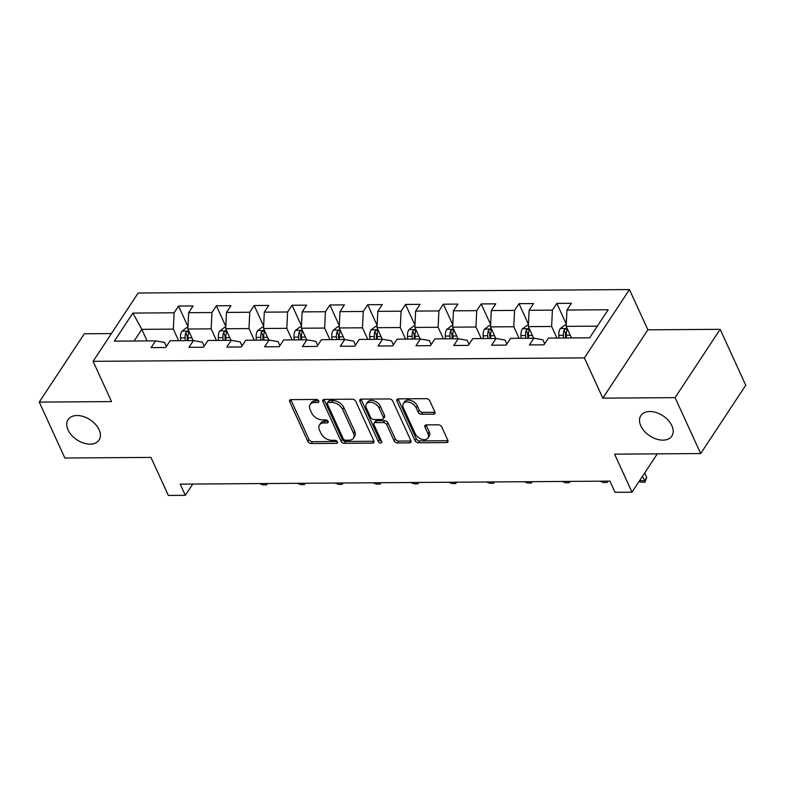 <?xml version="1.0" encoding="UTF-8"?>
<svg xmlns="http://www.w3.org/2000/svg" width="785" height="785" viewBox="0 0 785 785"><rect width="100%" height="100%" fill="white"/><g stroke="black" fill="none" stroke-linecap="round" stroke-linejoin="round"><path stroke-width="1.18" d="M318.749 400.968A1.992 1.285 -146.6 0 0 316.375 399.447L291.088 399.624A2.846 1.845 -146.6 0 0 289.714 400.252A2.846 1.845 -146.6 0 0 289.714 401.832L307.808 441.356A2.846 1.845 -146.6 0 0 311.194 443.535L336.48 443.358A1.992 1.285 -146.6 0 0 337.442 442.917A1.992 1.285 -146.6 0 0 337.442 441.808A1.992 1.285 -146.6 0 0 335.077 440.287L331.8 440.307A9.106 5.897 -146.6 0 1 320.967 433.33L319.456 430.043A9.106 5.897 -146.6 0 1 319.475 424.97A9.106 5.897 -146.6 0 1 323.862 422.958L327.129 422.938A1.992 1.285 -146.6 0 0 328.091 422.497A1.992 1.285 -146.6 0 0 328.091 421.388A1.992 1.285 -146.6 0 0 325.726 419.867L322.449 419.887A9.106 5.897 -146.6 0 1 311.616 412.92L310.114 409.623A9.106 5.897 -146.6 0 1 310.124 404.55A9.106 5.897 -146.6 0 1 314.51 402.548L317.788 402.519A1.992 1.285 -146.6 0 0 318.739 402.077A1.992 1.285 -146.6 0 0 318.749 400.968M640.835 425.931A18.565 12.011 -146.6 0 0 656.329 439.041A18.565 12.011 -146.6 0 0 671.852 436.038A18.565 12.011 -146.6 0 0 671.872 425.715A18.565 12.011 -146.6 0 0 656.388 412.596A18.565 12.011 -146.6 0 0 640.864 415.599A18.565 12.011 -146.6 0 0 640.835 425.931M68.059 429.945A18.565 12.011 -146.6 0 0 83.544 443.054A18.565 12.011 -146.6 0 0 99.067 440.061A18.565 12.011 -146.6 0 0 99.096 429.729A18.565 12.011 -146.6 0 0 83.602 416.619A18.565 12.011 -146.6 0 0 68.079 419.612A18.565 12.011 -146.6 0 0 68.059 429.945M433.487 414.156A2.846 1.845 -146.6 0 0 434.861 413.528A2.846 1.845 -146.6 0 0 434.87 411.939L429.787 400.85A2.846 1.845 -146.6 0 0 426.402 398.672L398.319 398.868A2.846 1.845 -146.6 0 0 396.945 399.496A2.846 1.845 -146.6 0 0 396.945 401.086L415.039 440.601A2.846 1.845 -146.6 0 0 418.425 442.779L446.508 442.583A2.846 1.845 -146.6 0 0 447.882 441.955A2.846 1.845 -146.6 0 0 447.882 440.375L441.749 426.981A2.846 1.845 -146.6 0 0 438.364 424.803L426.343 424.881A2.846 1.845 -146.6 0 0 424.979 425.509A2.846 1.845 -146.6 0 0 424.97 427.099L428.011 433.742A7.614 4.926 -146.6 0 1 428.002 437.981A7.614 4.926 -146.6 0 1 421.633 439.207A7.614 4.926 -146.6 0 1 415.275 433.83L403.362 407.808A7.614 4.926 -146.6 0 1 403.372 403.578A7.614 4.926 -146.6 0 1 409.75 402.342A7.614 4.926 -146.6 0 1 416.099 407.719L418.081 412.056A2.846 1.845 -146.6 0 0 421.466 414.235L433.487 414.156L434.713 412.311A2.846 1.845 -146.6 0 0 434.998 412.292M111.382 333.586L84.319 333.772L39.25 402.097L64.851 458.018L150.936 457.41L168.343 495.433L185.319 495.315L180.197 484.139L609.906 481.117L615.028 492.303L632.004 492.185L657.28 453.858M675.08 397.642L720.149 329.317L647.88 329.828L602.811 398.142L675.08 397.642L700.681 453.553L614.596 454.162L632.004 492.185M602.811 398.142L584.383 357.882L93.081 361.335L138.15 293.011L629.452 289.567L584.383 357.882M39.25 402.097L111.519 401.596L93.081 361.335M355.762 401.37A2.846 1.845 -146.6 0 0 352.377 399.192L324.293 399.388A2.846 1.845 -146.6 0 0 322.92 400.016A2.846 1.845 -146.6 0 0 322.92 401.606L341.014 441.121A2.846 1.845 -146.6 0 0 344.399 443.299L372.483 443.103A2.846 1.845 -146.6 0 0 373.856 442.475A2.846 1.845 -146.6 0 0 373.856 440.895L355.762 401.37M361.306 399.133L389.389 398.937A2.846 1.845 -146.6 0 1 392.775 401.115L410.869 440.63A2.846 1.845 -146.6 0 1 410.869 442.22A2.846 1.845 -146.6 0 1 409.495 442.848L397.475 442.926A2.846 1.845 -146.6 0 1 394.09 440.748L386.75 424.724A2.846 1.845 -146.6 0 0 383.365 422.546L375.397 422.605A2.846 1.845 -146.6 0 0 374.023 423.223A2.846 1.845 -146.6 0 0 374.013 424.813L381.657 441.494A1.992 1.285 -146.6 0 1 381.657 442.603A1.992 1.285 -146.6 0 1 379.989 442.926A1.992 1.285 -146.6 0 1 378.321 441.523L359.932 401.341A2.846 1.845 -146.6 0 1 359.932 399.761A2.846 1.845 -146.6 0 1 361.306 399.133M720.149 329.317L745.75 385.239L700.681 453.553M556.84 303.402L552.395 310.134L529.119 310.301L533.564 303.56L519.013 303.667L514.567 310.399L491.292 310.566L495.737 303.824L481.185 303.932L476.74 310.664L453.455 310.831L457.9 304.089L443.358 304.197L438.913 310.929L415.628 311.096L420.073 304.354L405.521 304.462L401.076 311.203L377.801 311.36L382.246 304.619L367.694 304.727L363.249 311.468L339.974 311.625L344.419 304.884L329.867 304.992L325.422 311.733L302.137 311.89L306.582 305.149L292.04 305.257L287.595 311.998L264.31 312.155L268.755 305.414L254.203 305.522L249.758 312.263L226.482 312.42L230.927 305.679L216.375 305.787L211.93 312.528L188.655 312.685L193.1 305.944L178.548 306.052L174.103 312.793L132.881 313.078L114.365 341.151L155.587 340.857L151.142 347.598L165.694 347.5L170.139 340.759L193.414 340.592L188.969 347.333L203.521 347.235L207.966 340.494L231.241 340.327L226.796 347.068L241.348 346.97L245.793 340.229L269.078 340.062L264.633 346.803L279.175 346.705L283.62 339.964L306.906 339.797L302.46 346.538L317.012 346.43L321.457 339.699L344.733 339.532L340.288 346.273L354.84 346.165L359.285 339.434L382.56 339.267L378.115 346.008L392.667 345.9L397.112 339.169L420.397 339.002L415.952 345.743L430.494 345.635L434.939 338.894L458.224 338.737L453.779 345.478L468.331 345.371L472.776 338.629L496.051 338.472L491.606 345.214L506.158 345.106L510.603 338.364L533.879 338.207L529.433 344.949L543.985 344.841L548.43 338.099L589.653 337.815L608.169 309.751L566.947 310.036L571.392 303.295L556.84 303.402L566.279 324.019M533.643 338.207L528.344 326.638L551.619 326.472L556.918 338.041M544.692 343.781L542.847 339.768L533.879 338.207M551.619 326.472L552.395 310.134M528.344 326.638L529.119 310.301M495.806 338.472L490.507 326.903L513.792 326.737L519.091 338.306M506.855 344.046L505.02 340.033L496.051 338.472M513.792 326.737L514.567 310.399M490.507 326.903L491.292 310.566M457.979 338.737L452.68 327.168L475.965 327.002L481.264 338.57M469.028 344.311L467.193 340.298L458.224 338.737M475.965 327.002L476.74 310.664M452.68 327.168L453.455 310.831M420.152 339.002L414.853 327.433L438.128 327.266L443.427 338.835M431.2 344.576L429.366 340.562L420.397 339.002M438.128 327.266L438.913 310.929M414.853 327.433L415.628 311.096M382.324 339.267L377.026 327.698L400.301 327.531L405.6 339.1M393.373 344.841L391.529 340.827L382.56 339.267M400.301 327.531L401.076 311.203M377.026 327.698L377.801 311.36M344.487 339.532L339.189 327.963L362.474 327.796L367.772 339.365M355.536 345.106L353.701 341.092L344.733 339.532M362.474 327.796L363.249 311.468M339.189 327.963L339.974 311.625M306.66 339.797L301.361 328.228L324.647 328.061L329.945 339.64M317.709 345.371L315.874 341.357L306.906 339.797M324.647 328.061L325.422 311.733M301.361 328.228L302.137 311.89M268.833 340.062L263.534 328.493L286.81 328.326L292.108 339.905M279.882 345.635L278.047 341.622L269.078 340.062M286.81 328.326L287.595 311.998M263.534 328.493L264.31 312.155M231.006 340.327L225.707 328.758L248.982 328.591L254.281 340.17M242.055 345.9L240.21 341.887L231.241 340.327M248.982 328.591L249.758 312.263M225.707 328.758L226.482 312.42M193.169 340.592L187.87 329.023L211.155 328.856L216.454 340.435M204.218 346.165L202.383 342.152L193.414 340.592M211.155 328.856L211.93 312.528M187.87 329.023L188.655 312.685M147.099 340.916L141.8 329.347L173.328 329.121L178.627 340.7M166.391 346.43L164.556 342.417L155.587 340.857M173.328 329.121L174.103 312.793M134.107 341.004L141.8 329.347L132.881 313.078M647.88 329.828L629.452 289.567M185.319 495.315L192.757 484.051M597.356 326.148L566.171 326.374L571.47 337.942M566.171 326.374L566.947 310.036M187.988 326.668L178.548 306.052M225.815 326.403L216.375 305.787M263.642 326.138L254.203 305.522M301.479 325.873L292.04 305.257M339.306 325.608L329.867 304.992M377.134 325.343L367.694 304.727M414.961 325.078L405.521 304.462M452.798 324.813L443.358 304.197M490.625 324.548L481.185 303.932M528.452 324.284L519.013 303.667M318.582 400.674L315.727 400.693A9.106 5.897 -146.6 0 0 311.341 402.705L310.124 404.55M319.475 424.97L320.692 423.125A9.106 5.897 -146.6 0 1 325.078 421.113L327.924 421.094M290.803 399.643A2.846 1.845 -146.6 0 0 290.931 399.987L309.025 439.512A2.846 1.845 -146.6 0 0 312.41 441.69L337.275 441.513M324.009 399.408A2.846 1.845 -146.6 0 0 324.136 399.761L342.231 439.276A2.846 1.845 -146.6 0 0 345.616 441.455L373.699 441.258A2.846 1.845 -146.6 0 0 373.984 441.239M328.316 402.45A1.992 1.285 -146.6 0 0 327.355 402.882A1.992 1.285 -146.6 0 0 327.355 403.99L343.231 438.687A1.992 1.285 -146.6 0 0 345.606 440.208L349.06 440.189A9.106 5.897 -146.6 0 0 353.446 438.177A9.106 5.897 -146.6 0 0 353.456 433.104L342.603 409.397A9.106 5.897 -146.6 0 0 331.77 402.42L328.316 402.45L329.533 400.595A1.992 1.285 -146.6 0 0 328.572 401.037L327.355 402.882M353.446 438.177L354.663 436.332A9.106 5.897 -146.6 0 0 354.673 431.259L353.456 433.104M329.533 400.595L332.987 400.576A9.106 5.897 -146.6 0 1 343.82 407.552L354.673 431.259M374.023 423.223L375.24 421.378A2.846 1.845 -146.6 0 1 376.614 420.75L384.581 420.701A2.846 1.845 -146.6 0 1 387.967 422.879L395.306 438.903A2.846 1.845 -146.6 0 0 398.692 441.082L410.712 440.993A2.846 1.845 -146.6 0 0 410.997 440.984M361.022 399.153A2.846 1.845 -146.6 0 0 361.149 399.496L379.538 439.678A1.992 1.285 -146.6 0 0 381.5 441.16M379.135 408.092A7.614 4.926 -146.6 0 0 372.787 402.715A7.614 4.926 -146.6 0 0 366.409 403.941A7.614 4.926 -146.6 0 0 366.399 408.18L370.599 417.345A2.846 1.845 -146.6 0 0 373.984 419.524L381.961 419.475A2.846 1.845 -146.6 0 0 383.325 418.847A2.846 1.845 -146.6 0 0 383.335 417.257L379.135 408.092L380.352 406.247A7.614 4.926 -146.6 0 0 374.003 400.87A7.614 4.926 -146.6 0 0 367.635 402.097L366.409 403.941M383.325 418.847L384.552 416.992A2.846 1.845 -146.6 0 0 384.552 415.412L383.335 417.257M380.352 406.247L384.552 415.412M403.372 403.578L404.599 401.724A7.614 4.926 -146.6 0 1 410.967 400.497A7.614 4.926 -146.6 0 1 417.316 405.874L419.308 410.212A2.846 1.845 -146.6 0 0 422.693 412.39L434.713 412.311M428.002 437.981L429.218 436.126A7.614 4.926 -146.6 0 0 429.228 431.897L428.011 433.742M426.059 424.901A2.846 1.845 -146.6 0 0 426.186 425.254L429.228 431.897M398.034 398.888A2.846 1.845 -146.6 0 0 398.162 399.241L416.256 438.756A2.846 1.845 -146.6 0 0 419.641 440.935L447.725 440.738A2.846 1.845 -146.6 0 0 448.009 440.719M187.949 327.541L186.781 327.551L181.914 331.27A7.683 4.219 89.6 0 0 180.501 337.942L180.687 340.68M192.747 339.67L192.806 340.602M188.204 340.631L188.027 337.884A7.683 4.219 -90.4 0 1 188.645 332.869C188.449 331.093 187.478 331.093 185.741 332.889A7.683 4.219 89.6 0 0 185.113 337.903L185.289 340.651M187.37 340.631L187.164 337.491A3.915 2.149 -90.4 0 1 187.213 336.108L185.741 332.889M188.645 332.869L188.685 331.957M267.273 483.521L266.655 484.875L263.014 484.894L259.472 483.58M266.282 483.531L266.655 484.875M225.776 327.276L224.608 327.286L219.751 330.995A7.683 4.219 89.6 0 0 218.338 337.678L218.515 340.415M230.574 339.405L230.643 340.337M226.031 340.366L225.854 337.619A7.683 4.219 -90.4 0 1 226.482 332.604C226.276 330.828 225.315 330.828 223.568 332.624A7.683 4.219 89.6 0 0 222.94 337.638L223.117 340.386M225.197 340.366L225.001 337.226A3.915 2.149 -90.4 0 1 225.04 335.843L223.568 332.624M226.482 332.604L226.512 331.692M305.1 483.256L304.482 484.6L300.841 484.63L297.299 483.315M304.109 483.266L304.482 484.6M263.603 327.011L262.435 327.021L257.578 330.73A7.683 4.219 89.6 0 0 256.165 337.413L256.342 340.15M268.411 339.14L268.47 340.062M263.858 340.101L263.682 337.354A7.683 4.219 -90.4 0 1 264.31 332.34C264.113 330.563 263.142 330.563 261.395 332.359A7.683 4.219 89.6 0 0 260.767 337.373L260.954 340.121M263.034 340.101L262.828 336.961A3.915 2.149 -90.4 0 1 262.867 335.578L261.395 332.359M264.31 332.34L264.339 331.427M342.937 482.991L342.309 484.335L338.669 484.365L335.126 483.05M341.936 483.001L342.309 484.335M301.43 326.746L300.272 326.756L295.405 330.465A7.683 4.219 89.6 0 0 293.992 337.148L294.169 339.885M306.238 338.875L306.297 339.797M301.695 339.836L301.509 337.089A7.683 4.219 -90.4 0 1 302.137 332.075C301.94 330.299 300.969 330.299 299.232 332.094A7.683 4.219 89.6 0 0 298.604 337.108L298.781 339.856M300.861 339.836L300.655 336.696A3.915 2.149 -90.4 0 1 300.704 335.313L299.232 332.094M302.137 332.075L302.166 331.162M380.764 482.726L380.136 484.07L376.506 484.1L372.953 482.785M379.763 482.736L380.136 484.07M339.267 326.482L338.099 326.491L333.233 330.2A7.683 4.219 89.6 0 0 331.82 336.883L332.006 339.62M344.065 338.61L344.124 339.532M339.522 339.571L339.346 336.824A7.683 4.219 -90.4 0 1 339.964 331.81C339.768 330.034 338.796 330.034 337.059 331.829A7.683 4.219 89.6 0 0 336.431 336.843L336.608 339.591M338.688 339.571L338.482 336.431A3.915 2.149 -90.4 0 1 338.531 335.048L337.059 331.829M339.964 331.81L340.003 330.897M418.591 482.461L417.973 483.805L414.333 483.835L410.79 482.52M417.6 482.471L417.973 483.805M377.094 326.217L375.927 326.226L371.07 329.935A7.683 4.219 89.6 0 0 369.656 336.608L369.833 339.355M381.893 338.345L381.961 339.267M377.349 339.306L377.173 336.559A7.683 4.219 -90.4 0 1 377.801 331.545C377.595 329.769 376.633 329.769 374.887 331.564A7.683 4.219 89.6 0 0 374.259 336.579L374.435 339.326M376.515 339.306L376.319 336.166A3.915 2.149 -90.4 0 1 376.358 334.783L374.887 331.564M377.801 331.545L377.83 330.632M456.419 482.196L455.8 483.54L452.16 483.57L448.618 482.255M455.428 482.206L455.8 483.54M414.922 325.952L413.754 325.961L408.897 329.671A7.683 4.219 89.6 0 0 407.484 336.343L407.66 339.091M419.73 338.07L419.789 339.002M415.177 339.041L415 336.294A7.683 4.219 -90.4 0 1 415.628 331.28C415.432 329.504 414.46 329.504 412.714 331.299A7.683 4.219 89.6 0 0 412.086 336.314L412.272 339.061M414.352 339.041L414.146 335.901A3.915 2.149 -90.4 0 1 414.186 334.518L412.714 331.299M415.628 331.28L415.658 330.357M494.256 481.931L493.628 483.275L489.987 483.305L486.445 481.99M493.255 481.941L493.628 483.275M452.749 325.687L451.591 325.697L446.724 329.406A7.683 4.219 89.6 0 0 445.311 336.078L445.487 338.826M457.557 337.805L457.616 338.737M453.014 338.777L452.827 336.029A7.683 4.219 -90.4 0 1 453.455 331.015C453.259 329.229 452.288 329.239 450.551 331.034A7.683 4.219 89.6 0 0 449.923 336.049L450.099 338.796M452.18 338.777L451.974 335.637A3.915 2.149 -90.4 0 1 452.023 334.253L450.551 331.034M453.455 331.015L453.495 330.092M532.083 481.666L531.455 483.01L527.824 483.04L524.272 481.725M531.082 481.676L531.455 483.01M490.586 325.422L489.418 325.432L484.551 329.141A7.683 4.219 89.6 0 0 483.138 335.813L483.325 338.561M495.384 337.54L495.443 338.472M490.841 338.512L490.664 335.764A7.683 4.219 -90.4 0 1 491.282 330.75C491.086 328.964 490.115 328.974 488.378 330.77A7.683 4.219 89.6 0 0 487.75 335.784L487.927 338.531M490.007 338.512L489.801 335.372A3.915 2.149 -90.4 0 1 489.85 333.988L488.378 330.77M491.282 330.75L491.322 329.828M569.91 481.401L569.292 482.746L565.651 482.775L562.109 481.46M568.919 481.411L569.292 482.746M528.413 325.157L527.245 325.167L522.388 328.876A7.683 4.219 89.6 0 0 520.975 335.548L521.152 338.296M533.211 337.275L533.28 338.207M528.668 338.237L528.491 335.499A7.683 4.219 -90.4 0 1 529.119 330.485C528.913 328.699 527.952 328.709 526.205 330.505A7.683 4.219 89.6 0 0 525.577 335.519L525.754 338.266M527.834 338.247L527.638 335.107A3.915 2.149 -90.4 0 1 527.677 333.723L526.205 330.505M529.119 330.485L529.149 329.563M607.737 481.136L607.119 482.481L603.479 482.51L599.936 481.195M606.746 481.146L607.119 482.481M566.24 324.892L565.072 324.902L560.215 328.611A7.683 4.219 89.6 0 0 558.802 335.283L558.979 338.031M571.048 337.01L571.107 337.942M566.495 337.972L566.319 335.234A7.683 4.219 -90.4 0 1 566.947 330.22C566.75 328.434 565.779 328.444 564.032 330.24A7.683 4.219 89.6 0 0 563.404 335.254L563.591 338.001M565.671 337.982L565.465 334.842A3.915 2.149 -90.4 0 1 565.504 333.458L564.032 330.24M566.947 330.22L566.976 329.298M639.569 480.714L644.524 480.685L642.503 476.269M646.712 477.358L644.946 482.216L644.524 480.685L646.712 477.358L644.691 472.943M644.946 482.216L641.306 482.245L639.098 481.421M315.727 400.693L314.51 402.548M328.12 421.447L327.129 422.938M325.078 421.113L323.862 422.958M337.462 441.857L336.48 443.358M312.41 441.69L311.194 443.535M309.025 439.512L307.808 441.356M290.931 399.987L289.714 401.832M318.769 401.027L317.788 402.519M373.699 441.258L372.483 443.103M345.616 441.455L344.399 443.299M342.231 439.276L341.014 441.121M324.136 399.761L322.92 401.606M343.82 407.552L342.603 409.397M332.987 400.576L331.77 402.42M410.712 440.993L409.495 442.848M398.692 441.082L397.475 442.926M395.306 438.903L394.09 440.748M387.967 422.879L386.75 424.724M384.581 420.701L383.365 422.546M376.614 420.75L375.397 422.605M379.538 439.678L378.321 441.523M361.149 399.496L359.932 401.341M422.693 412.39L421.466 414.235M419.308 410.212L418.081 412.056M417.316 405.874L416.099 407.719M426.186 425.254L424.97 427.099M447.725 440.738L446.508 442.583M419.641 440.935L418.425 442.779M416.256 438.756L415.039 440.601M398.162 399.241L396.945 401.086M188.842 331.123L182.042 331.172M185.113 337.903L180.501 337.942M191.923 337.864L188.027 337.884M226.669 330.858L219.869 330.907M222.94 337.638L218.338 337.678M229.75 337.589L225.854 337.619M264.496 330.593L257.696 330.642M260.767 337.373L256.165 337.413M267.577 337.324L263.682 337.354M302.323 330.328L295.533 330.377M298.604 337.108L293.992 337.148M305.414 337.059L301.509 337.089M340.16 330.063L333.36 330.112M336.431 336.843L331.82 336.883M343.241 336.794L339.346 336.824M377.987 329.798L371.187 329.847M374.259 336.579L369.656 336.608M381.068 336.529L377.173 336.559M415.814 329.533L409.014 329.582M412.086 336.314L407.484 336.343M418.896 336.265L415 336.294M453.642 329.268L446.851 329.317M449.923 336.049L445.311 336.078M456.733 336L452.827 336.029M491.479 329.003L484.679 329.052M487.75 335.784L483.138 335.813M494.56 335.735L490.664 335.764M529.306 328.738L522.506 328.787M525.577 335.519L520.975 335.548M532.387 335.47L528.491 335.499M567.133 328.473L560.333 328.522M563.404 335.254L558.802 335.283M570.214 335.205L566.319 335.234"/></g></svg>
